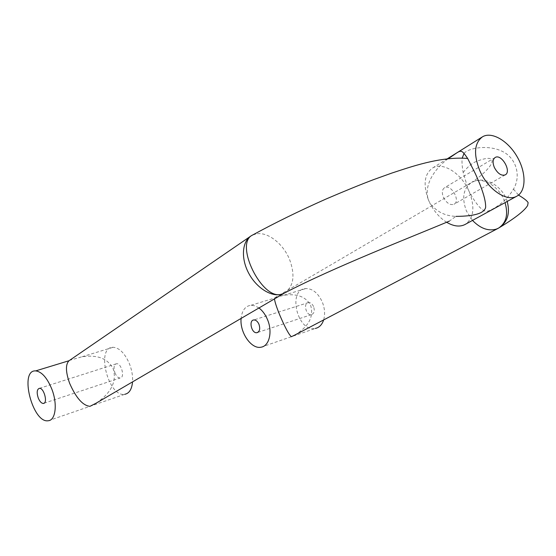 <?xml version="1.0" encoding="UTF-8"?>
<svg xmlns="http://www.w3.org/2000/svg" width="556" height="556" viewBox="0 0 556 556"><rect width="100%" height="100%" fill="white"/><g stroke="black" fill="none" stroke-linecap="round" stroke-linejoin="round"><path stroke-width="0.42" stroke-dasharray="2.78 2.08" d="M443.473 197.415C446.593 203.155 450.11 205.435 454.03 204.254C460.952 201.05 451.055 183.64 444.605 187.671C442.048 189.506 441.672 192.751 443.473 197.415M313.57 306.578C312.27 303.84 310.582 302.492 308.497 302.54C302.978 302.874 306.002 315.738 311.346 314.668C314.182 313.612 314.925 310.922 313.57 306.578M114.96 372.923C116.399 376.266 118.122 377.962 120.124 378.004C125.149 377.892 121.486 363.075 116.586 363.721C113.904 364.653 113.361 367.724 114.96 372.923M448.282 158.627C438.357 165.639 422.991 182.729 428.28 199.562C422.956 184.356 424.409 173.826 432.651 167.975C442.736 161.782 460.458 172.819 468.27 189.589L463.162 172.457C462.043 166.119 461.73 161.316 462.224 158.057M464.058 153.352C468.27 148.244 486.931 144.49 501.241 150.878C516.1 157.119 521.507 175.696 513.501 189.096C505.091 203.406 491.719 209.98 488.071 211.03C483.685 212.746 477.521 206.561 469.563 192.466C475.053 207.478 473.663 218.091 465.407 224.297M446.822 222.372C439.699 217.91 433.958 211.308 429.607 202.565C435.828 211.343 444.598 215.95 455.934 216.374L449.324 221.135M469.563 192.466L468.27 189.589M428.28 199.562L429.607 202.565M261.049 347.194L315.28 328.45C297.363 332.655 287.091 289.141 305.911 288.536C312.611 288.592 318.046 293.033 322.216 301.845C324.787 308.26 325.26 314.293 323.648 319.929M294.756 335.087C308.656 326.574 313.973 316.732 310.707 305.557C306.134 296.772 297.154 293.346 283.775 295.278L274.761 297.773L274.497 298.885M258.957 307.968L254.975 305.835L251.055 305.251C245.314 306.015 241.999 310.401 241.102 318.414M48.282 420.739L124.808 394.287C108.205 397.672 95.5 346.645 113.16 347.278C119.491 347.834 124.94 353.394 129.513 363.965C131.89 370.171 132.905 376.141 132.557 381.875M96.32 403.065C111.158 392.946 116.823 381.652 113.306 369.191C108.163 358.662 97.752 354.519 82.073 356.75L69.604 360.344M284.387 293.102L284.415 293.088C293.714 286.611 295.417 275.373 289.523 259.374C283.094 243.563 267.61 231.511 256.177 233.902L252.202 235.244M472.51 220.412L466.463 211.092C461.563 197.943 463.266 188.394 471.564 182.458L474.685 181.117C485.492 177.586 500.608 188.421 505.05 202.62M252.952 234.834L256.177 233.902M507.197 201.446C503.006 186.983 486.715 176.711 474.685 181.117M494.993 157.591L444.605 187.671M505.154 174.911L454.03 204.254M308.497 302.54L253.863 319.957M311.346 314.668L257.81 332.398M44.098 403.19L120.124 378.004M39.469 388.31L116.586 363.721M482.65 136.7L481.795 137.235M447.441 158.724L432.651 167.975M251.055 305.251L274.539 298.099M283.775 295.278L305.911 288.536M82.073 356.75L113.16 347.278M251.402 235.688L249.998 236.647M463.162 172.457C467.151 167.439 471.161 163.923 475.192 161.914C502.04 150.947 494.027 167.523 471.564 182.458M513.501 189.096L518.505 195.086M274.761 297.773L471.822 182.312"/><path stroke-width="0.83" d="M494.374 167.509C492.428 162.63 492.706 159.273 495.215 157.459C501.561 153.477 511.993 171.797 505.154 174.911C501.262 176.016 497.669 173.548 494.374 167.509M258.964 324.28C260.389 328.853 259.701 331.654 256.9 332.696C251.625 333.718 248.4 320.2 253.863 319.957C255.934 319.943 257.63 321.389 258.964 324.28M38.218 397.922C36.529 392.404 36.946 389.193 39.469 388.31C44.105 387.796 48.08 403.517 43.298 403.454C41.394 403.329 39.698 401.488 38.218 397.922M462.224 158.057L464.058 153.352M455.934 216.374C474.435 216.27 484.339 213.282 485.631 207.402C485.923 200.563 482.476 189.29 475.297 173.576L467.659 158.453C460.208 147.653 461.563 150.162 448.282 158.627M479.884 170.866C487.89 189.387 506.648 202.092 516.593 196.31C526.323 191.417 526.414 172.833 517.282 156.987C508.309 141.057 492.067 131.292 482.65 136.7C474.247 142.857 473.323 154.248 479.884 170.866M465.407 224.297L464.837 224.603C459.687 227.091 453.682 226.348 446.822 222.372M323.648 319.929C322.028 324.753 319.241 327.595 315.28 328.45M274.497 298.885C274.81 301.873 276.617 307.405 279.925 315.481C285.207 327.755 289.023 334.83 291.372 336.707L294.756 335.087M241.102 318.414C239.587 332.328 251.305 349.474 261.049 347.194C269.306 346.145 272.781 331.73 267.457 319.498C265.33 314.481 262.495 310.637 258.957 307.968M132.557 381.875C131.841 389.256 129.256 393.391 124.808 394.287M249.998 236.647L69.027 360.726C65.42 364.395 65.615 371.915 69.618 383.272C76.054 397.915 82.837 405.602 89.968 406.332L96.32 403.065M51.784 389.019C47.086 377.732 41.714 371.686 35.674 370.894C18.869 369.643 32.602 423.651 48.282 420.739C55.69 420.343 57.671 403.837 51.784 389.019M252.202 235.244L251.402 235.688C242.263 240.991 240.672 257.623 248.344 272.53C255.92 287.487 270.974 297.175 281.371 294.277L284.387 293.102C332.537 267.839 410.696 237.37 449.324 221.135M505.05 202.62C508.462 214.616 506.203 223.171 498.273 228.28L496.272 229.135C488.265 231.359 480.342 228.453 472.51 220.412M281.371 294.277C261.932 300.435 234.111 243.702 252.341 235.167L252.952 234.834M496.272 229.135L498.51 228.134C507.433 222.449 510.332 213.553 507.197 201.446M257.81 332.398L256.9 332.696M43.298 403.454L44.098 403.19M481.795 137.235L447.441 158.724M516.593 196.31L464.837 224.603M35.674 370.894L69.027 360.726M251.451 235.661L252.341 235.167C274.344 223.151 298.836 211.134 325.809 199.124C344.915 190.937 360.955 184.397 373.917 179.505L391.792 173.083C409.814 167.259 440.053 156.194 467.659 158.453M284.408 293.095L94.77 403.969M518.505 195.086C523.967 198.346 527.178 200.876 528.13 202.662L527.623 205.525C524.419 210.863 514.71 218.397 498.51 228.134L498.273 228.28M294.159 335.4L498.106 228.363"/></g></svg>
